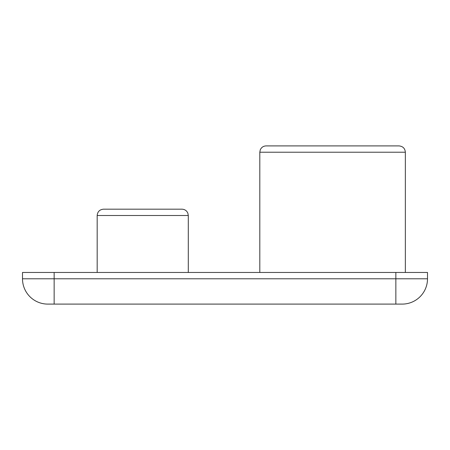 <?xml version="1.0" encoding="UTF-8"?>
<svg xmlns="http://www.w3.org/2000/svg" width="450" height="450" viewBox="0 0 450 450"><rect width="100%" height="100%" fill="white"/><g stroke="black" fill="none" stroke-linecap="round" stroke-linejoin="round"><path stroke-width="0.67" d="M106.031 209.183L181.969 209.183C184.725 209.306 186.683 210.623 187.836 213.131L188.297 215.505L97.172 215.505L97.172 272.464M259.808 152.224L260.252 149.895C261.394 147.364 263.357 146.031 266.13 145.901L399.026 145.901C402.902 146.306 405.011 148.416 405.349 152.224L259.808 152.224L259.808 272.464M22.5 272.464L427.5 272.464L427.5 278.786A25.312 25.312 0 0 1 402.188 304.099L47.812 304.099A25.312 25.312 0 0 1 22.5 278.786L22.5 272.464M97.172 215.511C97.549 211.663 99.658 209.554 103.5 209.183L142.734 209.183M54.141 272.464L54.141 278.786L395.859 278.786L395.859 272.464M47.812 304.099A25.312 25.312 0 0 1 22.5 278.786L54.141 278.786L54.141 304.099M395.859 304.099L395.859 278.786L427.5 278.786A25.312 25.312 0 0 1 402.188 304.099M405.349 152.224L405.349 272.464M188.297 215.505L188.297 272.464"/></g></svg>

